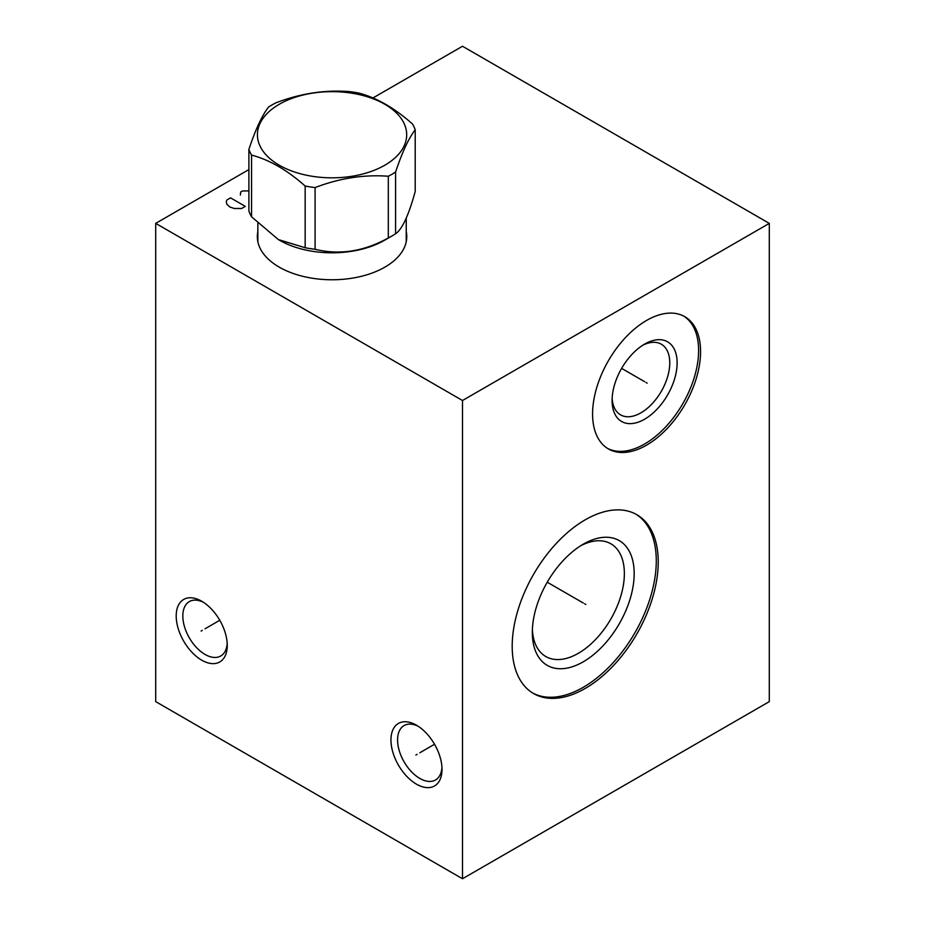 <?xml version="1.0" encoding="UTF-8"?>
<svg xmlns="http://www.w3.org/2000/svg" width="925" height="925" viewBox="0 0 925 925"><rect width="100%" height="100%" fill="white"/><g stroke="black" fill="none" stroke-linecap="round" stroke-linejoin="round"><path stroke-width="1.39" d="M248.894 169.576L155.701 223.376L155.701 701.624L462.5 878.75L769.299 701.624L769.299 223.376L462.5 46.25L372.925 97.969M462.5 878.75L462.5 400.502L769.299 223.376M658.23 561.972A103.265 59.616 -60 0 1 613.159 665.896A103.265 59.616 -60 0 1 533.586 693.553A103.265 59.616 -60 0 1 512.196 646.286A103.265 59.616 -60 0 1 557.278 542.374A103.265 59.616 -60 0 1 636.851 514.705A103.265 59.616 -60 0 1 658.23 561.972M700.572 351.616A76.359 44.088 -60 0 1 667.237 428.46A76.359 44.088 -60 0 1 608.396 448.926A76.359 44.088 -60 0 1 592.578 413.961A76.359 44.088 -60 0 1 625.913 337.116A76.359 44.088 -60 0 1 684.754 316.662A76.359 44.088 -60 0 1 700.572 351.616M155.701 223.376L462.5 400.502M201.719 660.173A36.098 20.847 60 0 1 176.201 615.969A36.098 20.847 60 0 1 201.719 601.227L201.719 601.227A36.098 20.847 60 0 1 227.249 645.442A36.098 20.847 60 0 1 201.719 660.173M416.481 784.169A36.098 20.847 60 0 1 390.951 739.954A36.098 20.847 60 0 1 416.481 725.212L416.481 725.212A36.098 20.847 60 0 1 442.011 769.427A36.098 20.847 60 0 1 416.481 784.169M406.248 231.539A74.717 43.14 180 0 1 406.769 236.627A74.717 43.14 180 0 1 360.646 276.483A74.717 43.14 180 0 1 279.223 267.128A74.717 43.14 180 0 1 257.335 236.627A74.717 43.14 180 0 1 257.855 231.539M406.248 235.933A74.717 43.14 180 0 1 406.665 238.823M257.855 235.933A74.717 43.14 0 0 0 257.439 238.823M642.713 345.268A40.781 23.541 120 0 1 661.329 344.216A40.781 23.541 120 0 1 669.769 362.877A40.781 23.541 -60 0 1 651.963 403.924A40.781 23.541 -60 0 1 620.536 414.851A40.781 23.541 -60 0 1 612.153 398.212M677.135 362.877A45.996 26.547 120 0 0 644.609 344.112A45.996 26.547 120 0 0 612.096 400.433A45.996 26.547 -60 0 0 644.609 419.21A45.996 26.547 -60 0 0 677.135 362.877M607.424 448.336A76.359 44.088 -60 0 0 665.919 426.645A76.359 44.088 -60 0 0 698.606 350.483A76.359 44.088 120 0 0 683.76 316.119M532.384 629.462A65.085 37.578 -60 0 0 545.808 656.53A65.085 37.578 -60 0 0 595.954 639.094A65.085 37.578 -60 0 0 624.363 573.592A65.085 37.578 120 0 0 610.882 543.796A65.085 37.578 120 0 0 580.738 545.715M634.18 573.592A72.023 41.579 -60 0 1 583.259 661.803A72.023 41.579 -60 0 1 532.326 632.399A72.023 41.579 120 0 1 583.259 544.189A72.023 41.579 120 0 1 634.18 573.592M532.615 692.975A103.265 59.616 -60 0 0 611.841 664.081A103.265 59.616 -60 0 0 656.276 560.839A103.265 59.616 120 0 0 635.857 514.15M227.192 643.43A31.415 18.142 60 0 1 220.74 655.987A31.415 18.142 60 0 1 205.038 654.438A31.415 18.142 60 0 1 182.826 615.969A31.415 18.142 60 0 1 189.336 601.585A31.415 18.142 60 0 1 203.442 602.279M441.953 767.415A31.415 18.142 60 0 1 435.502 779.983A31.415 18.142 60 0 1 419.8 778.422A31.415 18.142 60 0 1 397.577 739.954A31.415 18.142 60 0 1 404.086 725.57A31.415 18.142 60 0 1 418.192 726.275M251.554 155.088L251.554 216.797L278.356 239.563L305.158 247.738A84.869 49.002 180 0 0 315.09 249.276C339.498 255.277 363.907 251.496 388.315 237.956A84.869 49.002 180 0 0 392.061 235.921L384.511 240.269L392.061 235.921A84.869 49.002 0 0 0 395.588 233.759L395.588 172.05C402.121 152.359 408.665 138.276 415.209 129.778A84.869 49.002 0 0 0 412.538 124.043C394.674 108.132 376.81 97.819 358.935 93.09A84.869 49.002 0 0 0 349.014 91.563C324.606 89.737 300.197 93.517 275.789 102.883A84.869 49.002 0 0 0 272.043 104.918A84.869 49.002 0 0 0 268.516 107.08C261.983 115.579 255.439 129.673 248.894 149.364A84.869 49.002 0 0 0 251.554 155.088C269.429 159.817 287.293 170.131 305.158 186.041A84.869 49.002 0 0 0 315.09 187.578C339.498 178.201 363.907 174.432 388.315 176.247A84.869 49.002 0 0 0 392.061 174.212A84.869 49.002 0 0 0 395.588 172.05M395.588 233.759C402.121 229.435 408.665 215.34 415.209 191.475L415.209 129.778M388.315 237.956L388.315 176.247M384.511 240.269L384.511 240.269A74.197 42.839 180 0 1 279.593 240.269L278.356 239.563M384.823 165.205A74.624 43.082 0 0 0 384.823 104.271A74.624 43.082 0 0 0 279.281 104.271A74.624 43.082 0 0 0 279.281 165.205A74.624 43.082 0 0 0 384.823 165.205M305.158 247.738L305.158 186.041M251.554 216.797A84.869 49.002 180 0 1 248.894 211.062L248.894 149.364M315.09 249.276L315.09 187.578M248.894 190.885L242.523 190.966L240.685 192.03L240.384 195.036M245.287 206.367L230.568 197.869L226.879 199.997L226.267 201.766L226.879 204.252L229.643 206.899L234.245 208.495L241.61 208.495L245.287 206.367M202.321 630.353L201.13 631.047M205.038 628.792L219.768 620.282M417.083 754.337L415.88 755.031M419.8 752.777L434.53 744.267M584.623 603.782L585.814 604.476L584.623 603.782M583.259 602.996L547.242 582.207M645.974 382.441L647.176 383.135L645.974 382.441M644.609 381.655L621.623 368.381M257.855 240.593L257.89 241.864A74.197 42.839 180 0 1 257.855 240.593L257.855 223.364M406.248 240.593A74.197 42.839 180 0 1 406.214 241.864L406.248 218.023"/></g></svg>
